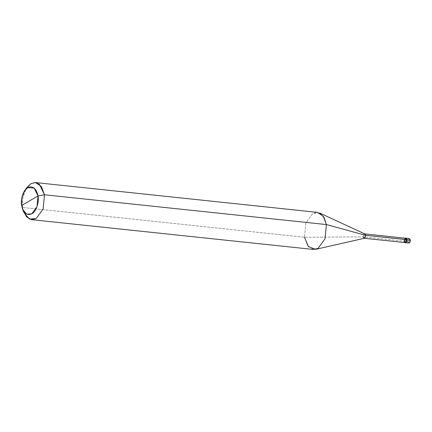 <?xml version="1.0" encoding="UTF-8"?>
<svg xmlns="http://www.w3.org/2000/svg" width="432" height="432" viewBox="0 0 432 432"><rect width="100%" height="100%" fill="white"/><g stroke="black" fill="none" stroke-linecap="round" stroke-linejoin="round"><path stroke-width="0.32" stroke-dasharray="2.16 1.62" d="M405.302 242.719L404.411 241.256L407.149 239.668L404.411 241.256L407.662 241.596L410.4 240.008C409.061 237.724 408.148 238.253 407.662 241.596L408.704 238.621L409.277 238.486M406.026 238.14L405.448 238.275L404.411 241.256L405.788 238.151L404.411 241.256L405.535 242.779L404.411 241.256L407.149 239.668L404.411 241.256L405.448 238.275L406.026 238.14M410.4 240.008L407.662 241.596L404.411 241.256L405.076 242.59L403.947 241.207L404.411 241.256L403.947 241.207L405.07 238.183L403.947 241.207L404.611 242.541L403.947 241.207L405.005 238.356L405.545 238.232M408.785 243.124L407.662 241.596M406.598 239.663C405.34 237.514 404.487 238.016 404.028 241.159L363.134 236.833L404.028 241.159M364.781 233.923L364.106 234.036L363.134 236.833L364.106 234.036L364.905 233.982M319.572 212.971L312.795 213.446L305.834 223.052L304.495 237.265L363.134 236.833L304.495 237.265L305.834 223.052L312.795 213.446L317.396 212.366M25.558 189.54L22.631 198.466L22.583 207.468L304.495 237.265L22.583 207.468L22.826 197.365L26.568 187.877M23.954 212.609L22.583 207.468L21.6 205.486L22.583 207.468L23.312 210.778M364.451 238.253L363.134 236.833M313.475 249.458L307.579 245.587L304.495 237.265"/><path stroke-width="0.65" d="M405.562 238.091L405.07 238.183L406.685 239.614L405.626 242.465L405.086 242.59L406.107 242.644L407.149 239.668L406.685 239.614L405.562 238.091L406.026 238.14L407.149 239.668L406.107 242.644L405.535 242.779L406.107 242.644L407.149 239.668L405.788 238.151L407.149 239.668L406.026 238.14L409.277 238.486L410.4 240.008L407.149 239.668L406.107 242.644L405.302 242.719M407.662 241.596C409.001 243.886 409.914 243.356 410.4 240.008L409.363 242.989L405.07 242.73L405.643 242.595L406.685 239.614L410.4 240.008M35.483 182.569L317.396 212.366L323.298 216.238L326.381 224.559L324.065 217.458L319.572 212.971L364.905 233.982L365.704 235.343L364.646 233.912L405.545 238.232L406.598 239.663L365.704 235.343L326.381 224.559L44.469 194.767L38.016 195.961C39.361 202.23 35.937 212.053 31.79 213.824C26.714 215.865 23.317 213.084 21.6 205.486L38.016 195.961L34.209 188.093L27.826 187.623L24.592 190.798L21.778 197.91L21.6 205.486C20.255 199.222 23.679 189.394 27.826 187.623C32.902 185.587 36.299 188.363 38.016 195.961L21.6 205.486L22.631 209.342L26.73 214.191L31.79 213.824L37.012 206.62L38.016 195.961L44.469 194.767L41.386 186.446L35.483 182.569L30.883 183.654L25.558 189.54M24.592 190.798L26.568 187.877L30.883 183.654L35.095 182.542L39.393 184.275L44.469 194.767L326.381 224.559L365.704 235.343L406.685 239.614L405.643 242.595L404.611 242.541L405.07 242.73M404.028 241.159C405.286 243.308 406.145 242.811 406.598 239.663M363.134 236.833L364.187 238.27L364.727 238.14L365.704 235.343L364.451 238.253L315.733 249.318L318.076 248.378L325.042 238.772L326.381 224.559L325.042 238.772L318.076 248.378L313.475 249.458L31.563 219.667L36.164 218.581L43.13 208.975L44.469 194.767L43.13 208.975L36.164 218.581L29.425 219.073L23.954 212.609L22.631 209.342M304.495 237.265L308.47 246.704L315.733 249.318M23.312 210.778L26.606 216.961L31.563 219.667M405.086 242.59L364.187 238.27"/></g></svg>
